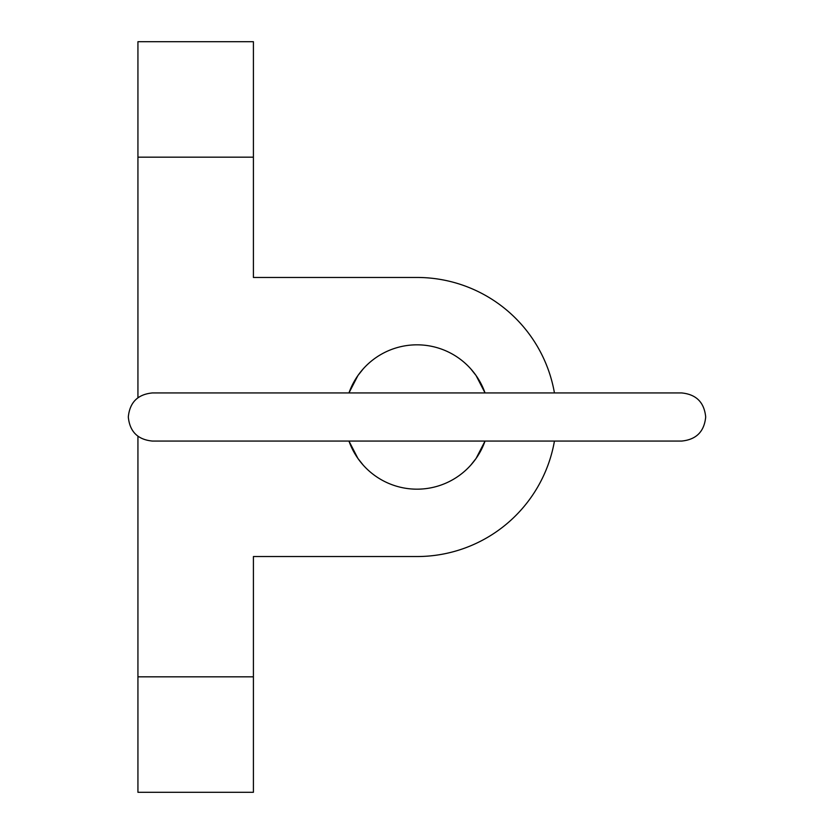 <?xml version="1.0" encoding="UTF-8"?>
<svg xmlns="http://www.w3.org/2000/svg" width="834" height="834" viewBox="0 0 834 834"><rect width="100%" height="100%" fill="white"/><g stroke="black" fill="none" stroke-linecap="round" stroke-linejoin="round"><path stroke-width="1.25" d="M137.933 436.245L137.933 792.3L253.411 792.3L253.411 556.539L417 556.539A139.539 139.539 0 0 0 554.443 441.061M554.443 392.939A139.539 139.539 0 0 0 417 277.461L253.411 277.461L253.411 41.7L137.933 41.7L137.933 397.755M363.207 368.889L357.911 375.561L348.956 392.939A72.172 72.172 0 0 1 485.044 392.939L476.089 375.561L470.793 368.889M348.956 441.061L357.911 458.439L363.207 465.111L357.911 458.439L348.956 441.061A72.172 72.172 0 0 0 485.044 441.061L476.089 458.439L470.793 465.111L476.089 458.439L485.044 441.061M137.933 157.178L253.411 157.178M137.933 676.822L253.411 676.822M128.311 417C129.729 431.616 137.756 439.633 152.361 441.061L681.639 441.061C696.244 439.633 704.271 431.616 705.689 417C704.271 402.384 696.244 394.367 681.639 392.939L152.361 392.939C137.756 394.367 129.729 402.384 128.311 417"/></g></svg>
